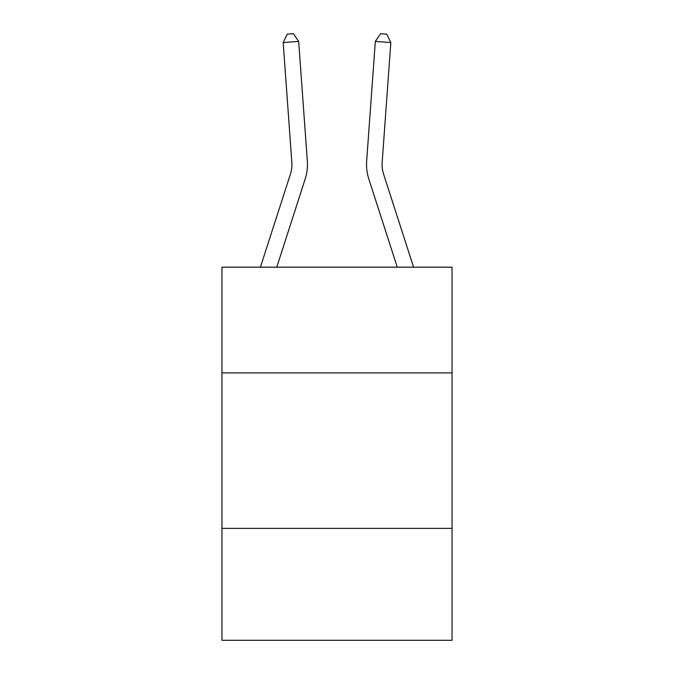<?xml version="1.0" encoding="UTF-8"?>
<svg xmlns="http://www.w3.org/2000/svg" width="674" height="674" viewBox="0 0 674 674"><rect width="100%" height="100%" fill="white"/><g stroke="black" fill="none" stroke-linecap="round" stroke-linejoin="round"><path stroke-width="1.01" d="M452.043 372.899L452.043 267.182L221.957 267.182L221.957 372.899L452.043 372.899L452.043 640.3L221.957 640.3L221.957 372.899M452.043 528.365L221.957 528.365M290.418 174.119L260.417 267.182L290.418 174.119A31.097 31.097 -42.7 0 0 291.834 162.333L283.173 42.546L287.242 34.147L293.443 33.7L298.675 41.426L307.344 161.212A46.641 46.641 137.3 0 1 305.212 178.888L276.753 267.182M298.675 41.426L283.173 42.546M413.583 267.182L383.582 174.119A31.097 31.097 42.7 0 1 382.166 162.333L390.827 42.546L375.325 41.426L366.656 161.212A46.641 46.641 -137.3 0 0 368.788 178.888L397.247 267.182M375.325 41.426L380.557 33.7L386.758 34.147L390.827 42.546"/></g></svg>

